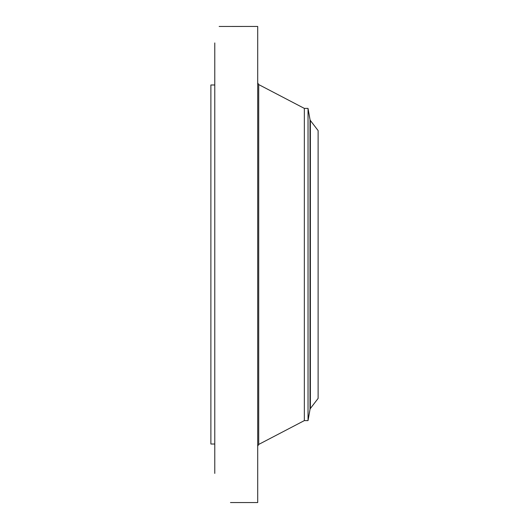 <?xml version="1.0" encoding="UTF-8"?>
<svg xmlns="http://www.w3.org/2000/svg" width="529" height="529" viewBox="0 0 529 529"><rect width="100%" height="100%" fill="white"/><g stroke="black" fill="none" stroke-linecap="round" stroke-linejoin="round"><path stroke-width="0.79" d="M231.08 502.55L257.709 502.55L257.709 26.45L219.151 26.463M214.781 473.409L214.781 42.928M220.051 26.47L219.178 26.45M230.472 502.537L231.014 502.55M214.781 444.016L210.879 444.016L210.879 84.984L214.781 84.984M308.03 420.601L308.03 108.399L310.027 119.693L310.027 409.307L308.03 420.601L304.347 420.601L304.347 108.399L258.714 84.574L257.709 82.914M318.121 398.41L318.121 130.59L310.378 120.5L310.378 408.5L318.121 398.41M304.347 420.601L258.714 444.426L258.714 84.574M258.714 444.426L257.709 446.086M308.03 108.399L304.347 108.399M310.027 409.307L310.378 408.5M310.027 119.693L310.378 120.5"/></g></svg>
